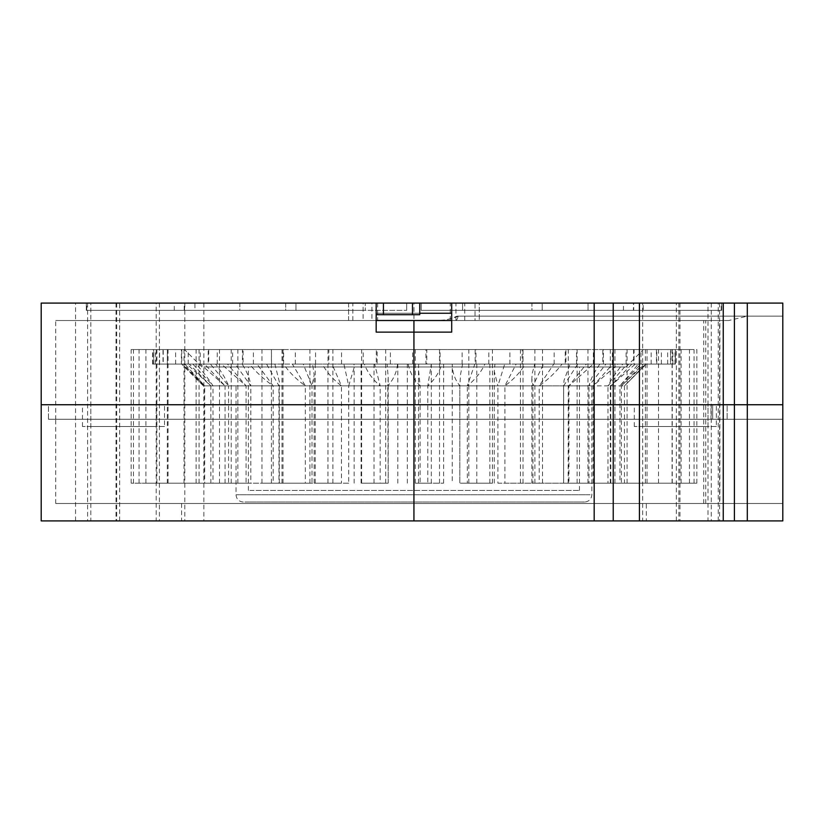 <?xml version="1.0" encoding="UTF-8"?>
<svg xmlns="http://www.w3.org/2000/svg" width="824" height="824" viewBox="0 0 824 824"><rect width="100%" height="100%" fill="white"/><g stroke="black" fill="none" stroke-linecap="round" stroke-linejoin="round"><path stroke-width="0.62" stroke-dasharray="4.12 3.09" d="M249.96 490.424L579.488 490.424L249.96 490.424M249.96 366.979L579.488 366.979L249.96 366.979M641.206 349.551L184.483 349.551L641.206 349.551M203.93 366.979L625.962 366.979L203.93 366.979M204.723 483.163L131.14 483.163L204.723 483.163L204.723 385.859L183.319 364.074L152.543 364.074L181.641 364.074L203.992 385.859L182.125 364.074L153.686 364.074L186.852 364.074L210.851 385.859L189.304 364.074L163.008 364.074L200.263 364.074L225.045 385.859L204.599 364.074L181.404 364.074L221.398 364.074L246.067 385.859L227.465 364.074L208.204 364.074L249.487 364.074C256.192 372.232 264.092 379.493 273.166 385.859L257.078 364.074L242.431 364.074L283.528 364.074C289.214 372.232 296.486 379.493 305.344 385.859L497.902 385.859L504.7 364.074L554.161 364.074L534.694 364.074L532.253 373.375L531.841 378.525L532.932 385.859L543.541 364.074L593.373 364.074L570.074 364.074L564.038 380.358L563.657 385.859L577.696 364.074L626.106 364.074L599.821 364.074C594.166 372.232 590.551 379.493 588.975 385.859L605.928 364.074L651.166 364.074L622.841 364.074C616.167 372.232 611.212 379.493 607.968 385.859L627.229 364.074L667.656 364.074L638.322 364.074L619.947 385.859L640.814 364.074L674.98 364.074L645.686 364.074L624.468 385.859L646.201 364.074L675.34 364.074L644.677 364.074L621.399 385.859L643.204 364.074L670.695 364.074L635.325 364.074L610.821 385.859L631.905 364.074L656.769 364.074L617.969 364.074L593.125 385.859L612.737 364.074L634.068 364.074L593.249 364.074L568.962 385.859L586.389 364.074L603.415 364.074L562.04 364.074C555.809 372.232 548.197 379.493 539.195 385.859L553.8 364.074L565.913 364.074L525.475 364.074C520.377 372.232 513.517 379.493 504.896 385.859L516.154 364.074L522.91 364.074L484.893 364.074C481.103 372.232 475.242 379.493 467.311 385.859L474.82 364.074L476.797 364.074L441.736 364.074C439.388 372.232 434.742 379.493 427.79 385.859L431.312 364.074L397.57 364.074C396.766 372.232 393.501 379.493 387.774 385.859L388.207 377.547L387.115 364.074L341.548 364.074L354.001 364.074L354.155 367.483L348.707 385.859L343.917 364.074L295.322 364.074L312.605 364.074L314.171 375.023L311.997 385.859L303.253 364.074L253.38 364.074L274.866 364.074L279.336 381.8L278.965 385.859L266.595 364.074L217.237 364.074L242.153 364.074C247.21 372.232 250.094 379.493 250.815 385.859L235.252 364.074L188.212 364.074L215.641 364.074C221.841 372.232 226.147 379.493 228.567 385.859L210.377 364.074L167.344 364.074L196.308 364.074C203.404 372.232 208.977 379.493 213.014 385.859L192.847 364.074L155.386 364.074L184.833 364.074L204.723 385.859L305.344 385.859L292.345 364.074L322.277 364.074C326.737 372.232 333.133 379.493 341.445 385.859L332.021 364.074L364.342 364.074C367.422 372.232 372.695 379.493 380.173 385.859L374.652 364.074L408.199 364.074C409.775 372.232 413.751 379.493 420.116 385.859L418.51 369.646L418.695 364.074L452.263 364.074C452.283 372.232 454.817 379.493 459.844 385.859L459.833 483.163L492.443 483.163L459.833 483.163L459.844 385.859L460.626 373.993L462.573 364.074L509.881 364.074L494.936 364.074L494.266 371.325L497.902 385.859L624.51 385.859L204.723 385.859M131.14 483.163L131.14 349.551L153.758 349.551L153.758 364.074M155.386 364.074L155.386 349.551L131.14 349.551M213.014 483.163L139.05 483.163L213.014 483.163L213.014 385.859M139.05 483.163L139.05 349.551L163.245 349.551L163.245 364.074M167.344 364.074L167.344 349.551L139.05 349.551M228.567 483.163L156.9 483.163L228.567 483.163L228.567 385.859M156.9 483.163L156.9 349.551L181.795 349.551L181.795 364.074M188.212 364.074L188.212 349.551L156.9 349.551M250.815 483.163L184.03 483.163L250.815 483.163L250.815 385.859M184.03 483.163L184.03 349.551L208.73 349.551L208.73 364.074M217.237 364.074L217.237 349.551L184.03 349.551M278.965 483.163L219.483 483.163L278.965 483.163L278.965 385.859M219.483 483.163L219.483 349.551L243.08 349.551L243.08 364.074M253.38 364.074L253.38 349.551L219.483 349.551M311.997 483.163L261.95 483.163L311.997 483.163L311.997 385.859M261.95 483.163L261.95 349.551L283.611 349.551L283.611 364.074M295.322 364.074L295.322 349.551L261.95 349.551M348.707 483.163L309.917 483.163L348.707 483.163L348.707 385.859M309.917 483.163L309.917 349.551L328.848 349.551L328.848 364.074M341.548 364.074L341.548 349.551L309.917 349.551M387.774 483.163L361.643 483.163L388.207 483.163L387.774 385.859M361.643 483.163L361.643 349.551L377.155 349.551L377.155 364.074M390.391 364.074L390.391 349.551L361.643 349.551M427.79 483.163L443.611 483.163L415.265 483.163L431.312 483.163L427.79 483.163L427.79 385.859M415.265 483.163L415.265 349.551L426.801 349.551L426.801 364.074M440.088 364.074L440.088 349.551L415.265 349.551M467.311 483.163L489.858 483.163L467.311 483.163L467.311 385.859M468.825 483.163L468.825 349.551L475.984 349.551L475.984 364.074M488.838 364.074L488.838 349.551L468.825 349.551M504.896 483.163L534.889 483.163L504.896 483.163L504.896 385.859M520.418 483.163L520.418 349.551L523.013 349.551L522.91 364.074M534.889 483.163L534.879 349.551L520.418 349.551M539.195 483.163L577.099 483.163L539.195 483.163L539.195 385.859M568.148 483.163L568.303 349.551L565.913 349.551L565.913 364.074M576.543 364.074L576.543 349.551L577.099 349.551L568.148 349.551M568.962 483.163L614.931 483.163L568.962 483.163L568.962 385.859M610.316 483.163L610.316 349.551L603.415 349.551L603.415 364.074M612.345 364.074L612.345 349.551L614.931 349.551L610.316 349.551M593.125 483.163L647.036 483.163L593.125 483.163L593.125 385.859M645.377 483.163L645.377 349.551L634.068 349.551L634.068 364.074M640.969 364.074L640.969 349.551L645.377 349.551M610.821 483.163L672.25 483.163L610.821 483.163L610.821 385.859M672.075 483.163L672.075 349.551L656.769 349.551L656.769 364.074M661.384 364.074L661.384 349.551L672.075 349.551M621.399 483.163L689.451 483.163L621.399 483.163L621.399 385.859M689.451 483.163L689.451 349.551L670.695 349.551L670.695 364.074M672.858 364.074L672.858 349.551L689.451 349.551M624.468 483.163L696.857 483.163L624.468 483.163L624.468 385.859L646.294 364.074L644.677 364.074M696.857 483.163L696.857 349.551L675.34 349.551L675.34 364.074L675.34 349.551L672.858 349.551M674.98 364.074L674.98 349.551L696.857 349.551M619.947 483.163L694.045 483.163L619.947 483.163L619.947 385.859M694.045 483.163L694.045 349.551L670.53 349.551L670.53 364.074M667.656 364.074L667.656 349.551L694.045 349.551M607.968 483.163L681.108 483.163L607.968 483.163L607.968 385.859M681.108 483.163L681.108 349.551L656.45 349.551L656.45 364.074M651.166 364.074L651.166 349.551L681.108 349.551M588.975 483.163L658.51 483.163L588.975 483.163L588.975 385.859M658.51 483.163L658.51 349.551L633.605 349.551L633.605 364.074M626.106 364.074L626.106 349.551L658.51 349.551M563.657 483.163L627.085 483.163L563.657 483.163L563.657 385.859M627.085 483.163L627.085 349.551L602.828 349.551L602.828 364.074M532.932 483.163L587.945 483.163L532.932 483.163L532.932 385.859M587.945 483.163L587.945 349.551L565.212 349.551L565.212 364.074M497.902 483.163L542.522 483.163L497.902 483.163L497.902 385.859M542.522 483.163L542.522 349.551L522.138 349.551L522.138 364.074M492.443 483.163L492.443 349.551L475.149 349.551L475.149 364.074M418.695 364.074L462.13 364.074L452.252 364.074L452.252 483.163M420.116 483.163L439.532 483.163L418.51 483.163L420.116 483.163L420.116 385.859M439.532 483.163L439.532 349.551L425.946 349.551L425.946 364.074M374.652 364.074L408.199 364.074M380.173 483.163L361.097 483.163L385.704 483.163L374.014 483.163L380.173 483.163L380.173 385.859M385.704 483.163L385.704 349.551L376.311 349.551L376.311 364.074M332.021 364.074L364.342 364.074M341.445 483.163L315.242 483.163L341.445 483.163L341.445 385.859M332.886 483.163L332.886 349.551L328.034 349.551L385.704 349.551M292.345 364.074L322.277 364.074M315.571 364.074L315.571 349.551L332.886 349.551M305.344 483.163L271.426 483.163L305.344 483.163L305.344 385.859M283.003 483.163L283.003 349.551L281.993 349.551L315.571 349.551M271.518 364.074L271.426 349.551L283.003 349.551M273.166 483.163L231.225 483.163L273.166 483.163L273.166 385.859M237.848 483.163L237.848 349.551L242.431 349.551L242.431 364.074M232.605 364.074L232.605 349.551L231.225 349.551L237.848 349.551M246.067 483.163L196.102 483.163L246.067 483.163L246.067 385.859M199.058 483.163L199.058 349.551L208.204 349.551L208.204 364.074M200.253 364.074L200.253 349.551L196.102 349.551L199.058 349.551M225.045 483.163L167.313 483.163L225.045 483.163L225.045 385.859M168.034 483.163L168.034 349.551L181.404 349.551L181.404 364.074M175.625 364.074L175.625 349.551L168.034 349.551M210.851 483.163L145.9 483.163L210.851 483.163L210.851 385.859M145.9 483.163L145.9 349.551L163.008 349.551L163.008 364.074M159.599 364.074L159.599 349.551L145.9 349.551M203.992 483.163L133.457 483.163L203.992 483.163L203.992 385.859M133.457 483.163L133.457 349.551L153.686 349.551L153.686 364.074M152.78 364.074L152.78 349.551L133.457 349.551M244.924 502.032L584.577 502.032L244.924 502.032M237.734 385.859L591.838 385.859L237.734 385.859M153.758 349.551L152.78 349.551M163.245 349.551L155.386 349.551M181.795 349.551L167.344 349.551L167.313 483.163M208.73 349.551L188.212 349.551M243.08 349.551L217.237 349.551M283.611 349.551L253.38 349.551M328.848 349.551L295.322 349.551M377.155 349.551L341.548 349.551M426.801 349.551L390.391 349.551M475.984 349.551L440.088 349.551M522.91 349.551L488.838 349.551M565.913 349.551L534.879 349.551M603.415 349.551L576.543 349.551M634.068 349.551L612.345 349.551M656.769 349.551L640.969 349.551M670.695 349.551L661.384 349.551M670.53 349.551L674.98 349.551M656.45 349.551L667.656 349.551M633.605 349.551L651.166 349.551M602.828 349.551L626.106 349.551M565.212 349.551L627.085 349.551M522.138 349.551L587.945 349.551M475.149 349.551L542.522 349.551M425.946 349.551L492.443 349.551M376.311 349.551L439.532 349.551M242.431 349.551L271.518 349.551M208.204 349.551L232.605 349.551M181.404 349.551L200.253 349.551M163.008 349.551L175.625 349.551M153.686 349.551L159.599 349.551M182.125 364.074L186.852 364.074M189.304 364.074L200.263 364.074M204.599 364.074L221.398 364.074M227.465 364.074L249.487 364.074M257.078 364.074L283.528 364.074M282.869 349.551L282.869 364.074M363.188 364.074L363.188 349.551M328.034 349.551L328.034 364.074M412.628 364.074L412.628 349.551M462.13 364.074L462.13 349.551M462.573 364.074L494.936 364.074M509.881 364.074L509.881 349.551M504.7 364.074L534.694 364.074M554.161 364.074L554.161 349.551M543.541 364.074L570.074 364.074M593.373 364.074L593.373 349.551M577.696 364.074L599.821 364.074M605.928 364.074L622.841 364.074M627.229 364.074L638.322 364.074M640.814 364.074L645.686 364.074M643.204 364.074L635.325 364.074M631.905 364.074L617.969 364.074M612.737 364.074L593.249 364.074M586.389 364.074L562.04 364.074M553.8 364.074L525.475 364.074M516.154 364.074L484.893 364.074M474.82 364.074L441.736 364.074M431.282 364.074L397.57 364.074M387.115 364.074L354.001 364.074M343.917 364.074L312.605 364.074M303.253 364.074L274.866 364.074M266.595 364.074L242.153 364.074M235.252 364.074L215.641 364.074M210.377 364.074L196.308 364.074M183.319 364.074L181.641 364.074M192.847 364.074L184.833 364.074M119.665 520.912L119.665 404.738L413.936 404.738L48.462 404.738L48.462 419.262L782.8 419.262L782.8 404.738L782.8 503.485L55.723 503.485L782.8 503.485L782.8 419.262L48.462 419.262L782.8 419.262L710.999 419.262L710.999 404.738L782.8 404.738L48.462 404.738L727.149 404.738L710.999 404.738L727.149 404.738L727.149 419.262L48.462 419.262L48.462 404.738L782.8 404.738L782.8 520.912L41.2 520.912M456.929 316.159L782.8 316.159L782.8 419.262L782.8 404.738L710.999 404.738L710.999 419.262L727.149 419.262L727.149 404.738L413.936 404.738L782.8 404.738L782.8 419.262L413.936 419.262L782.8 419.262L782.8 316.159L456.929 316.159A43.569 43.569 0 0 1 437.935 320.515L728.766 320.515L747.306 316.159L747.306 503.485M646.294 503.485L181.579 503.485L646.294 503.485L646.294 520.912L181.579 520.912L646.294 520.912M708.012 520.912L642.658 520.912L708.012 520.912L708.012 404.738L642.658 404.738L642.658 520.912M156.169 520.912L90.815 520.912L156.169 520.912L156.169 404.738L90.815 404.738L90.815 520.912M734.411 520.912L718.26 520.912L734.411 520.912M723.256 520.912L676.319 520.912L723.256 520.912M90.815 404.738L156.169 404.738M642.658 404.738L708.012 404.738M676.319 520.912L676.319 404.738L723.256 404.738L676.319 404.738L723.256 404.738L676.319 404.738L676.319 303.088L723.256 303.088L676.319 303.088M718.26 520.912L718.26 404.738L734.411 404.738L718.26 404.738L734.411 404.738L718.26 404.738L718.26 303.088L734.411 303.088L718.26 303.088M181.579 503.485L181.579 520.912M55.723 503.485L55.723 419.262L413.936 419.262L55.723 419.262L55.723 320.515L437.935 320.515M703.737 503.485L703.737 320.515L719.888 320.515L719.888 503.485M376.177 314.706L376.177 303.088L376.177 314.706L383.438 314.706L383.438 303.088L371.923 303.088L371.923 320.515L376.177 320.515L376.177 303.088M412.484 303.088L412.484 314.706L419.746 314.706L419.746 303.088L383.438 303.088M412.484 314.706L383.438 314.706M352.837 320.515L352.837 303.088L348.583 303.088L348.583 320.515L371.923 320.515M348.583 320.515L348.583 303.088L363.106 303.088L363.106 320.515L348.583 320.515M464.767 320.515L464.767 303.088L479.29 303.088L479.29 320.515L479.29 303.088L475.036 303.088L475.036 320.515L479.29 320.515L363.106 320.515M455.95 320.515L455.95 303.088L451.696 303.088L451.696 320.515L475.036 320.515M719.888 320.515L451.696 320.515L451.696 332.123L376.177 332.123L376.177 320.515L55.723 320.515M455.95 303.088L475.036 303.088M464.767 303.088L451.696 303.088M419.746 303.088L363.106 303.088M352.837 303.088L371.923 303.088M194.928 310.349L406.675 310.349L295.95 310.349L295.95 303.088L365.289 303.088L365.289 310.349L365.289 303.088L184.535 303.088L295.95 303.088L194.928 303.088L194.928 310.349L365.289 310.349L184.535 310.349L295.95 310.349L295.95 303.088L406.675 303.088L194.928 303.088M406.675 310.349L406.675 303.088L406.675 310.349M633.718 310.349L542.192 310.349L542.192 303.088L633.718 303.088L633.718 310.349L542.192 310.349L588.048 310.349L588.048 303.088L721.227 303.088L633.718 303.088M721.227 310.349L721.227 303.088M633.399 310.349L421.198 310.349L421.198 303.088L623.449 303.088L421.198 303.088L421.198 310.349L623.449 310.349L531.923 310.349L531.923 303.088L633.399 303.088L633.399 310.349L531.923 310.349L531.923 303.088L462.583 303.088L633.399 303.088M623.449 310.349L623.449 303.088M462.583 310.349L462.583 303.088L462.583 310.349M643.214 310.349L542.192 310.349L542.192 303.088L721.69 303.088L588.048 303.088L588.048 310.349L721.68 310.349L721.68 303.088L721.69 310.349L643.214 310.349L643.214 303.088M239.825 310.349L285.681 310.349L285.681 303.088L86.293 303.088L285.681 303.088L239.825 303.088L239.825 310.349L86.293 310.349L285.681 310.349L239.825 310.349L239.825 303.088L86.757 303.088L86.757 310.349L239.825 310.349M86.304 310.349L86.304 303.088L86.293 310.349M174.266 310.349L174.266 303.088M184.535 310.349L184.535 303.088M86.757 310.349L285.681 310.349L285.681 303.088L86.757 303.088M184.205 310.349L184.205 303.088M164.522 426.523L82.472 426.523L164.522 426.523L164.522 404.738L82.472 404.738L164.522 404.738M82.472 426.523L82.472 404.738M90.815 426.523L156.169 426.523L90.815 426.523L90.815 303.088L156.169 303.088L90.815 303.088M716.365 426.523L634.315 426.523L716.365 426.523L716.365 404.738L634.315 404.738L716.365 404.738M634.315 426.523L634.315 404.738M642.658 426.523L708.012 426.523L642.658 426.523L642.658 303.088L708.012 303.088L642.658 303.088M458.381 316.159C451.727 318.816 444.929 320.268 437.987 320.515M728.766 320.515L703.737 320.515M377.629 320.515L450.244 320.515L377.629 320.515L377.629 303.088L450.244 303.088L377.629 303.088M450.244 320.515L450.244 303.088M708.012 426.523L708.012 303.088M156.169 426.523L156.169 303.088M41.2 303.088L119.665 303.088L119.665 404.738L75.571 404.738L75.571 303.088L782.8 303.088L782.8 404.738L413.936 404.738L413.936 520.912M119.665 303.088L75.571 303.088M75.571 520.912L75.571 404.738L413.936 404.738L413.936 419.262L413.936 303.088M419.746 313.254L376.177 313.254L376.177 320.515L451.696 320.515L451.696 313.254L451.696 320.515M376.177 320.515L376.177 313.254L451.696 313.254M590.139 494.781L236.045 494.781L590.139 494.781M712.678 419.262L712.678 404.738L712.678 419.262M159.403 303.088L159.403 520.912M184.792 303.088L184.792 520.912M203.858 303.088L203.858 520.912M719.599 303.088L719.599 520.912M678.842 303.088L678.842 520.912M679.965 303.088L679.965 520.912M711.246 303.088L711.246 520.912M116.72 303.088L116.72 520.912M116.019 303.088L116.019 520.912M87.581 303.088L87.581 520.912M413.936 503.485L413.936 419.262L413.936 503.485M705.756 503.485L705.756 320.515M458.185 316.159A43.569 5.644 -90 0 1 455.734 320.515M413.936 332.123L413.936 419.262L413.936 332.123M248.385 490.424L248.385 366.979M201.911 366.979L184.483 349.551M279.336 483.163L279.336 381.8M314.171 483.163L314.171 375.023M354.145 483.163L354.145 367.483M388.207 483.163L388.207 377.547M397.817 483.163L397.817 364.074M431.312 483.163L431.312 364.074M443.611 483.163L443.611 364.074M476.797 483.163L476.797 364.074M489.858 483.163L489.858 364.074M523.013 483.163L523.013 349.551M568.303 483.163L568.303 349.551M577.099 483.163L577.099 349.551M614.931 483.163L614.931 349.551M647.036 483.163L647.036 349.551M672.25 483.163L672.25 349.551M563.626 483.163L563.626 384.808M531.851 483.163L531.851 378.525M494.266 483.163L494.266 371.325M407.324 483.163L407.324 364.074M361.097 483.163L361.097 364.074M315.242 483.163L315.242 364.074M271.426 483.163L271.426 349.551M231.225 483.163L231.225 349.551M196.102 483.163L196.102 349.551M591.838 385.859L591.838 494.781C591.447 499.148 589.026 501.569 584.577 502.032M203.363 385.859L181.579 364.074M152.543 364.074L152.543 349.551M243.307 502.032C238.888 501.61 236.467 499.19 236.045 494.781L236.045 385.859M281.993 483.163L281.993 349.551M327.952 483.163L327.952 364.074M374.014 483.163L374.014 364.074M418.51 483.163L418.51 369.646M625.962 366.979L643.389 349.551M579.488 490.424L579.488 366.979"/><path stroke-width="1.24" d="M747.306 520.912L747.306 404.738L734.411 404.738L747.306 404.738L747.306 303.088L782.8 303.088L782.8 404.738L747.306 404.738L782.8 404.738L782.8 520.912L41.2 520.912L41.2 303.088L383.438 303.088L383.438 314.706L376.177 314.706M734.411 520.912L734.411 404.738L41.2 404.738L413.936 404.738L413.936 520.912M747.306 303.088L734.411 303.088L734.411 404.738L723.256 404.738L723.256 520.912M412.484 314.706L412.484 303.088L419.746 303.088L419.746 314.706L383.438 314.706M412.484 303.088L383.438 303.088M376.177 303.088L376.177 332.123L451.696 332.123L451.696 303.088L419.746 303.088M734.411 303.088L451.696 303.088M723.256 303.088L723.256 404.738L413.936 404.738L413.936 320.515M451.696 320.515L376.177 320.515M451.696 313.254L419.746 313.254M639.424 303.088L639.424 520.912M613.231 303.088L613.231 520.912M594.176 303.088L594.176 520.912"/></g></svg>
